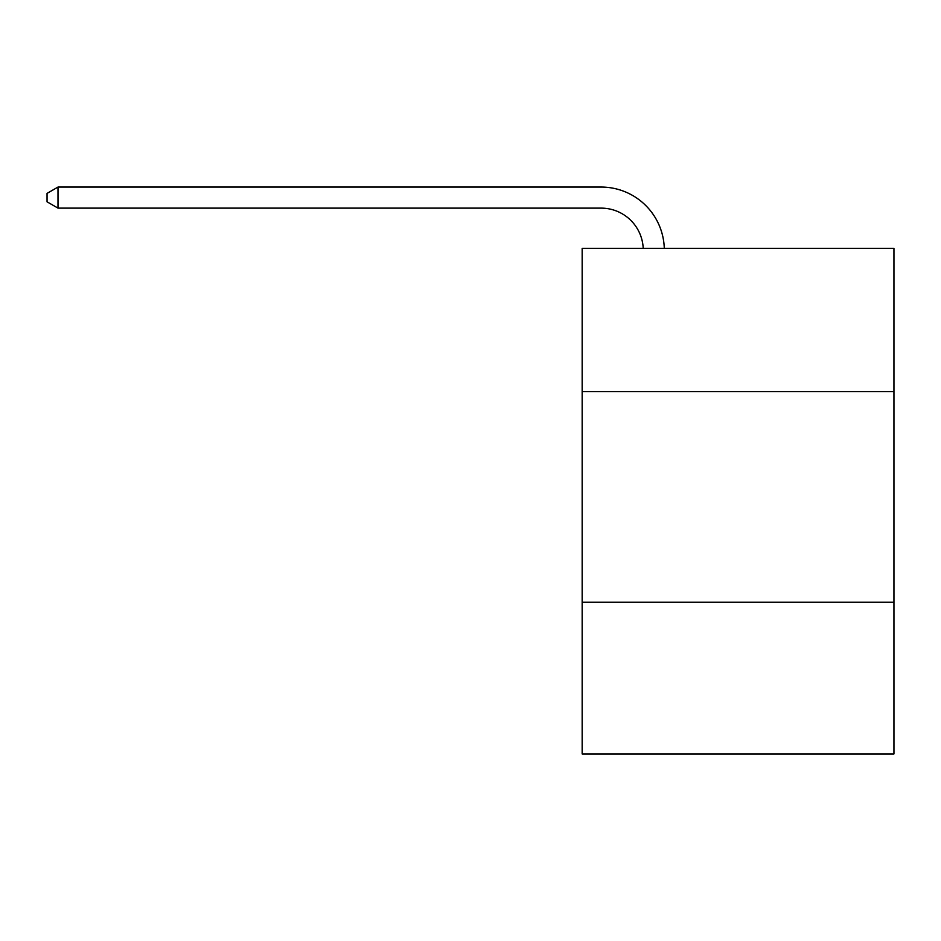<?xml version="1.0" encoding="UTF-8"?>
<svg xmlns="http://www.w3.org/2000/svg" width="941" height="941" viewBox="0 0 941 941"><rect width="100%" height="100%" fill="white"/><g stroke="black" fill="none" stroke-linecap="round" stroke-linejoin="round"><path stroke-width="1.41" d="M893.95 391.585L893.95 248.33L582.161 248.33L582.161 391.585L893.95 391.585L893.95 753.941L582.161 753.941L582.161 391.585M893.95 602.252L582.161 602.252M643.209 248.33A42.133 42.133 0 0 0 601.111 208.126A42.133 42.133 0 0 1 643.209 248.33A42.133 42.133 0 0 0 601.111 208.126A42.133 42.133 0 0 1 643.209 248.33A42.133 42.133 0 0 0 601.111 208.126A42.133 42.133 0 0 1 643.209 248.33A42.133 42.133 0 0 0 601.111 208.126A42.133 42.133 0 0 1 643.209 248.33A42.133 42.133 0 0 0 601.111 208.126A42.133 42.133 0 0 1 643.209 248.33A42.133 42.133 0 0 0 601.111 208.126A42.133 42.133 0 0 1 643.209 248.33A42.133 42.133 0 0 0 601.111 208.126A42.133 42.133 0 0 1 643.209 248.33A42.133 42.133 0 0 0 601.111 208.126A42.133 42.133 0 0 1 643.209 248.33A42.133 42.133 0 0 0 601.111 208.126A42.133 42.133 0 0 1 643.209 248.33A42.133 42.133 0 0 0 601.111 208.126A42.133 42.133 0 0 1 643.209 248.33A42.133 42.133 0 0 0 601.111 208.126A42.133 42.133 0 0 1 643.209 248.33A42.133 42.133 0 0 0 601.111 208.126A42.133 42.133 0 0 1 643.209 248.33A42.133 42.133 0 0 0 601.111 208.126L58.001 208.126L47.05 201.809L47.05 193.387L58.001 187.059L601.111 187.059A63.2 63.2 0 0 1 664.287 248.33M58.001 187.059L601.111 187.059L58.001 187.059L601.111 187.059L58.001 187.059L601.111 187.059L58.001 187.059L601.111 187.059L58.001 187.059L601.111 187.059L58.001 187.059L601.111 187.059L58.001 187.059L601.111 187.059L58.001 187.059L601.111 187.059L58.001 187.059L601.111 187.059L58.001 187.059L601.111 187.059L58.001 187.059L601.111 187.059L58.001 187.059L601.111 187.059L58.001 187.059L58.001 208.126"/></g></svg>
